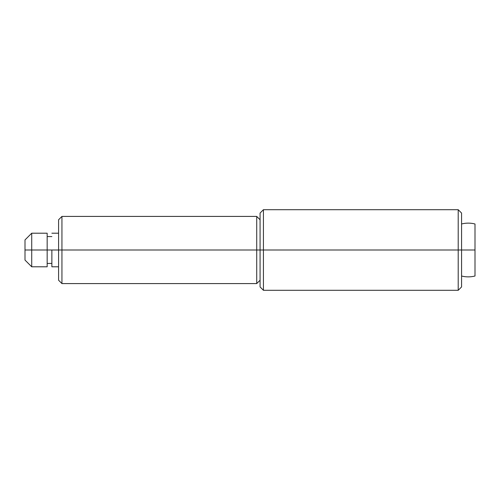 <?xml version="1.0" encoding="UTF-8"?>
<svg xmlns="http://www.w3.org/2000/svg" width="500" height="500" viewBox="0 0 500 500"><rect width="100%" height="100%" fill="white"/><g stroke="black" fill="none" stroke-linecap="round" stroke-linejoin="round"><path stroke-width="0.75" d="M461.569 286.938L461.569 250L458.206 250L458.206 290.3L458.206 250L260.075 250L260.075 286.938L263.431 290.3L263.431 250L263.431 290.3L458.206 290.3L461.569 286.938L461.569 213.062L461.569 250L475 250L458.206 250L458.206 209.7L458.206 250L263.431 250L263.431 209.7L263.431 250L260.075 250L260.075 286.938M58.581 280.225L58.581 250L51.869 250L58.581 250L58.581 219.775L58.581 250L61.938 250L61.938 216.419L61.938 250L260.075 250L260.075 213.062L260.075 250L256.719 250L256.719 283.581L256.719 250L58.581 250L58.581 280.225L61.938 283.581L61.938 250L61.938 283.581L256.719 283.581L260.075 280.225M256.719 250L256.719 216.419L256.719 250M475 276.012A26.869 26.869 0 0 1 461.569 276.012A26.869 26.869 0 0 0 475 276.012L475 223.988A26.869 26.869 0 0 0 461.569 223.988A26.869 26.869 0 0 1 475 223.988L475 274.031M25 239.925L25 260.075L31.719 266.794L31.719 250L25 250L31.719 250L31.719 266.794L47.162 266.794L47.162 250L31.719 250L51.869 250L47.162 250L47.162 233.206L31.719 233.206L31.719 250L31.719 233.206L25 239.925L25 260.075M51.869 250L51.869 266.794L51.869 250M47.162 266.794L47.162 233.206M461.569 213.062L458.206 209.7L263.431 209.7L260.075 213.062M260.075 219.775L256.719 216.419L61.938 216.419L58.581 219.775M51.869 263.431L47.162 263.431M58.581 266.794L51.869 266.794M58.581 233.206L51.869 233.206M51.869 236.569L47.162 236.569"/></g></svg>
